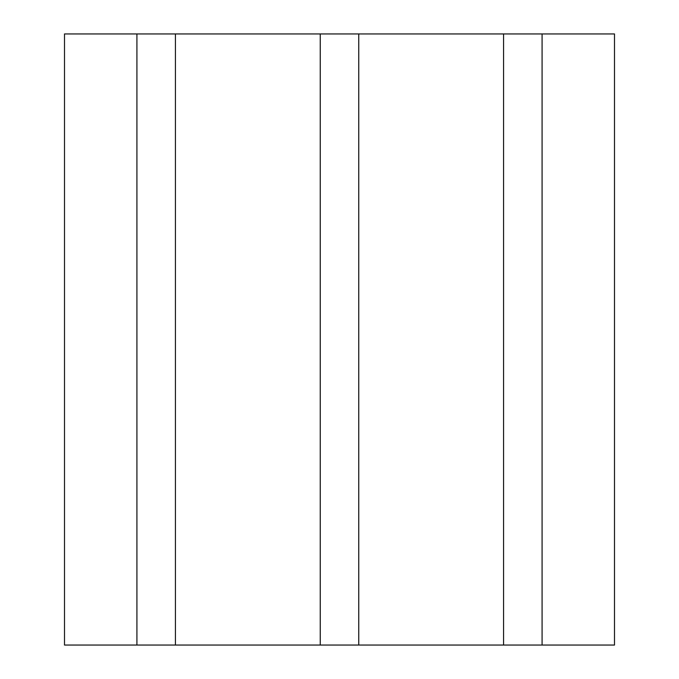 <?xml version="1.0" encoding="UTF-8"?>
<svg xmlns="http://www.w3.org/2000/svg" width="679" height="679" viewBox="0 0 679 679"><rect width="100%" height="100%" fill="white"/><g stroke="black" fill="none" stroke-linecap="round" stroke-linejoin="round"><path stroke-width="1.02" d="M503.58 33.95L136.92 33.95L136.92 645.05L614.495 645.05L614.495 33.95L503.58 33.95L503.58 645.05M175.42 33.95L175.42 645.05M320.25 33.95L320.25 645.05M358.75 33.95L358.75 645.05M542.08 33.95L542.08 645.05M136.92 33.95L64.505 33.95L64.505 645.05L136.92 645.05"/></g></svg>
